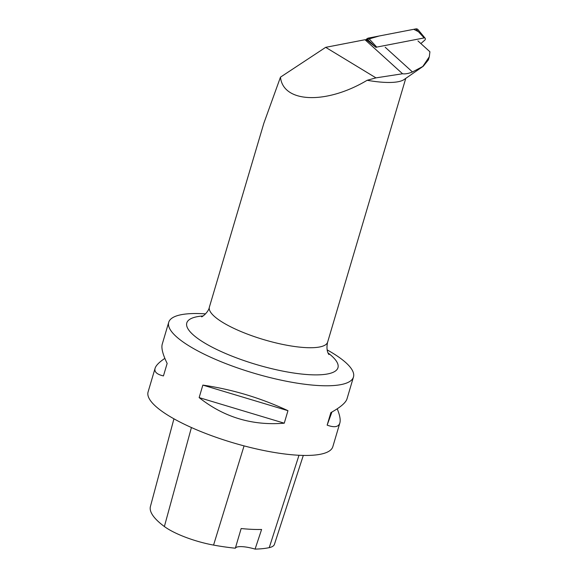 <?xml version="1.0" encoding="UTF-8"?>
<svg xmlns="http://www.w3.org/2000/svg" width="578" height="578" viewBox="0 0 578 578"><rect width="100%" height="100%" fill="white"/><g stroke="black" fill="none" stroke-linecap="round" stroke-linejoin="round"><path stroke-width="0.87" d="M420.863 43.56L424.787 40.142A1.452 1.149 132.2 0 0 424.151 37.924L376.733 47.1A1.452 1.149 132.2 0 0 375.982 47.475M418.371 31.645L413.732 29.312L379.161 36.002L365.628 39.933L366.849 38.87A3.056 2.413 -47.8 0 1 368.432 38.076L415.849 28.9A3.056 2.413 -47.8 0 1 417.966 29.565L425.155 38.235M417.945 40.915L429.916 51.767L429.302 56.803L428.414 59.837L423.298 66.21L412.454 71.961L385.194 47.252M429.302 56.803L422.684 66.629M395.114 114.292L405.756 78.391M328.882 354.495L328.896 354.516C329.496 355.116 325.465 351.532 327.632 342.125A61.658 15.751 -163.5 0 1 286.558 345.182A61.658 15.751 -163.5 0 1 222.942 322.546A61.658 15.751 -163.5 0 1 209.388 307.099L263.857 123.222L280.474 77.149C283.068 103.072 326.418 104.632 367.146 80.284A61.658 15.751 16.5 0 0 404.109 79.533L423.298 66.21M280.474 77.149L325.674 47.338L375.953 77.871L402.555 73.767C405.337 74.143 408.632 73.543 412.454 71.961M375.953 77.871L367.146 80.284M375.447 46.97L367.117 40.337A30.829 24.305 -47.8 0 1 365.007 39.73L325.674 47.338M205.551 313.883A96.345 24.608 16.5 0 0 168.718 322.293A96.345 24.608 16.5 0 0 189.895 346.424A96.345 24.608 16.5 0 0 289.296 381.798A96.345 24.608 16.5 0 0 353.469 377.015A96.345 24.608 16.5 0 0 332.299 352.883A96.345 24.608 16.5 0 0 327.155 349.9M168.718 322.293L162.237 344.17C161.154 348.057 162.786 354.48 167.15 363.425L163.444 375.924C156.884 374.407 154.102 371.856 155.092 368.287L148.084 391.956A96.345 24.608 16.5 0 0 233.469 442.914A96.345 24.608 16.5 0 0 332.834 446.678L339.842 423.017C338.564 427.055 334.33 427.763 327.148 425.133L330.854 412.634C340.384 407.331 345.767 402.75 346.988 398.899L353.469 377.015M155.092 368.287C155.966 365.433 159.225 362.131 164.86 358.382M337.22 408.805C339.85 415.199 340.724 419.939 339.842 423.017M287.96 410.683L284.26 423.19C252.348 425.813 223.975 417.287 199.143 397.606L202.849 385.1C232.24 389.391 260.613 397.917 287.96 410.683L202.849 385.1M173.935 418.819L150.424 506.501A105.001 26.819 16.5 0 0 164.376 526.529A43.343 11.069 16.5 0 0 213.564 545.09A105.001 26.819 16.5 0 0 235.34 548.204L241.156 528.538A105.536 26.956 -163.5 0 0 261.603 529.47L255.079 549.1A105.001 26.819 16.5 0 0 269.24 547.633A43.343 11.069 16.5 0 0 274.42 544.375L303.305 455.421M255.079 549.1A19.269 4.92 16.5 0 0 235.34 548.204M331.924 412.035L327.148 425.133M284.26 423.19L199.143 397.606M402.555 73.767L365.007 39.73M375.411 46.941L366.849 38.87M424.151 37.924L415.849 28.9M368.432 38.076L376.733 47.1M164.376 526.529L191.419 427.532M213.564 545.09L244.061 445.884M269.24 547.633L298.992 455.269M328.051 352.948A78.825 20.136 -163.5 0 1 305.704 374.436A78.825 20.136 -163.5 0 1 204.121 342.682A78.825 20.136 -163.5 0 1 203.145 315.949M327.632 342.125L395.121 114.292M209.388 307.099C208.651 312.077 202.004 317.17 201.578 316.809"/></g></svg>
